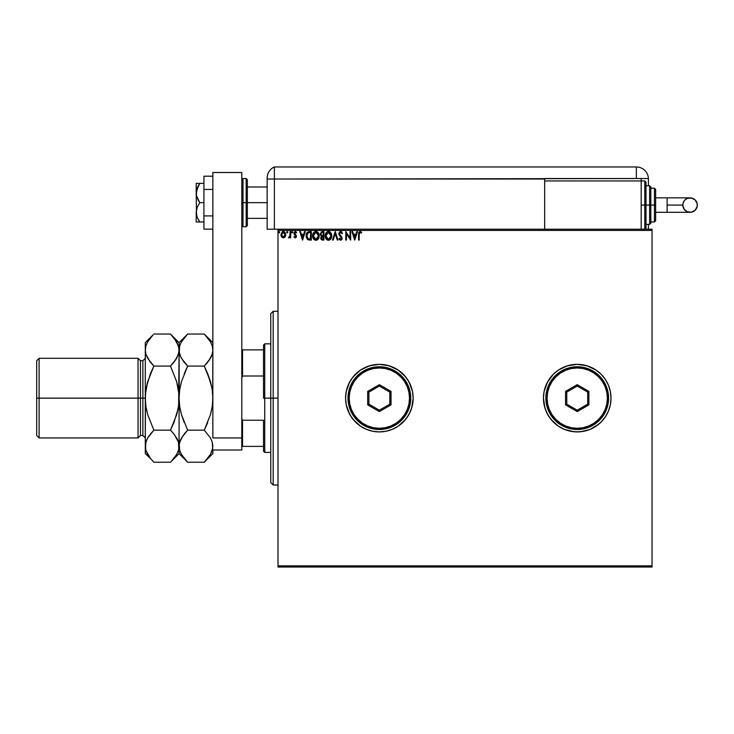 <?xml version="1.0" encoding="UTF-8"?>
<svg xmlns="http://www.w3.org/2000/svg" width="734" height="734" viewBox="0 0 734 734"><rect width="100%" height="100%" fill="white"/><g stroke="black" fill="none" stroke-linecap="round" stroke-linejoin="round"><path stroke-width="1.1" d="M593.155 427.922L590.154 429.344L598.66 424.243L595.999 426.215L601.118 422.013L605.321 416.894L608.44 411.058L610.358 404.718L611.009 398.131L610.358 391.534L608.44 385.203L605.321 379.359L601.118 374.239L595.999 370.037L590.154 366.917L583.814 364.991L577.227 364.348L570.639 364.991L564.299 366.917L558.455 370.037L553.335 374.239L549.142 379.359L546.013 385.203L544.096 391.534L543.444 398.131A33.782 33.782 0 0 0 558.455 426.215L564.299 429.344L570.639 431.262L577.227 431.913L583.814 431.262L590.154 429.344L595.999 426.215A33.782 33.782 0 0 0 611.009 398.131A33.782 33.782 0 0 1 577.227 431.913A33.782 33.782 0 0 1 543.444 398.131L544.096 404.718L546.013 411.058L549.142 416.894L553.335 422.013L558.455 426.215L564.299 429.344L573.915 431.748L580.539 431.748L589.292 429.684M360.587 370.037L353.238 376.698L349.558 382.203L346.219 391.534L345.576 398.131A33.782 33.782 0 0 0 360.587 426.215L366.431 429.344L372.762 431.262L379.359 431.913L385.946 431.262L392.286 429.344L398.122 426.215A33.782 33.782 0 0 0 413.141 398.131A33.782 33.782 0 0 1 379.359 431.913A33.782 33.782 0 0 1 345.576 398.131L346.219 404.718L348.145 411.058L351.265 416.894L355.467 422.013L360.587 426.215L366.431 429.344L372.762 431.262L379.359 431.913L385.946 431.262L392.286 429.344L398.122 426.215L403.241 422.013L407.443 416.894L410.563 411.058L412.49 404.718L413.141 398.131L412.49 391.534L410.563 385.203L407.443 379.359L403.241 374.239L398.122 370.037L392.286 366.917L385.946 364.991L379.359 364.348L372.762 364.991L366.431 366.917L360.587 370.037L355.467 374.239L351.265 379.359L348.145 385.203L346.219 391.534L345.576 398.131A33.782 33.782 0 0 1 379.359 364.348A33.782 33.782 0 0 1 413.141 398.131A33.782 33.782 0 0 0 398.122 370.037L389.167 365.798L379.359 364.348L369.551 365.798L360.587 370.037A33.782 33.782 0 0 0 345.576 398.131L346.219 404.718L349.558 414.049L353.238 419.564L360.587 426.215M278.002 567.043L652.031 567.043L278.002 567.043L278.002 230.421L652.031 230.421L652.031 565.841L278.002 565.841L278.002 567.043M285.067 236.889L285.691 234.697L285.113 232.605L283.856 231.586L282.269 231.816L280.929 234.697L282.095 237.477L284.315 237.623L285.067 236.889L283.315 237.908L285.067 236.889L285.691 234.697L283.315 231.522L280.929 234.697L281.562 236.889L283.315 237.908M290.022 231.623L290.673 231.623L290.022 231.623L289.82 236.238L288.398 237.697L289.279 237.807L290.022 236.889L290.022 237.798L290.673 237.798L290.673 231.623L290.673 237.798L290.673 231.623L290.022 231.623L289.921 235.816L288.398 237.697L290.022 236.889L290.022 237.798L290.673 237.798L290.022 237.798M295.178 237.908L296.123 237.366L296.398 236.045L294.618 232.926L296.628 232.357L295.141 231.531L294.004 232.687L294.141 234.256L295.765 236.32L295.279 237.128L294.306 236.495L293.921 237.027L295.178 237.908L293.921 237.027L295.178 237.908L296.417 236.284L294.573 233.265L295.371 232.274L296.261 232.926L296.628 232.357L295.297 231.522L293.921 233.302L295.765 236.32L295.141 237.146L294.306 236.495L293.921 237.027L294.306 236.495L295.279 237.128L295.609 235.761L293.921 233.302M309.207 231.632L306.876 232.889L306.252 236.908L307.812 239.623L311.354 240.073L311.354 231.623L309.39 231.623C307.142 231.935 306.06 233.302 306.161 235.742L308.069 239.77L311.354 240.073L311.354 231.623L311.354 240.073L309.564 240.064M322.226 231.623L323.914 231.623L321.382 231.816L320.253 234.357L321.565 236.183L320.822 237.477L321.061 239.22L321.914 239.963L323.914 240.073L323.914 231.623L323.914 240.073L323.914 231.623L322.226 231.623L320.235 234.027L321.565 236.183L320.776 237.981L322.721 240.073L323.914 240.073L322.721 240.073M333.181 240.073L332.474 240.073L335.181 231.623L332.474 240.073L333.181 240.073L335.236 233.669L337.282 240.073L337.998 240.073L335.282 231.623L337.998 240.073L335.282 231.623L332.474 240.073L333.181 240.073L335.236 233.669L337.282 240.073L337.998 240.073L337.282 240.073M350.008 231.623L350.008 237.908L345.787 231.623L345.787 240.073L346.439 240.073L346.439 233.77L350.659 240.073L350.659 231.623L350.008 231.623L350.659 231.623L350.008 231.623L350.008 237.908L345.787 231.623L345.787 240.073L346.439 240.073L346.439 233.77L350.659 240.073L350.659 231.623L350.522 240.073M359.229 233.807L359.807 232.357L361.376 233.036L361.706 232.384L360.11 231.412L358.733 232.494L358.568 240.073L359.22 240.073L359.22 234.458L360.119 232.274L361.376 233.036L361.706 232.384L360.11 231.412L358.568 234.366L358.568 240.073L359.22 240.073L359.247 233.476M356.779 231.623L357.486 231.623L354.779 240.073L357.486 231.623L356.779 231.623L355.907 234.329L353.54 234.329L352.669 231.623L351.962 231.623L354.669 240.073L357.486 231.623L356.779 231.623L355.907 234.329L353.54 234.329L352.669 231.623L351.962 231.623L354.669 240.073L351.962 231.623L352.669 231.623M342.539 233.256L342.016 233.687L342.539 233.256L340.64 231.412L339.31 232.183L338.97 234.476L341.457 238.357L340.604 239.422L339.475 238.339L339.255 239.357L340.769 240.275L342.026 239L341.778 237.036L339.521 233.926L340.475 232.302L342.016 233.687L342.539 233.256L340.64 231.412L341.668 231.816M331.713 235.816L330.924 232.926L329.199 231.513L327.703 231.522L325.639 233.623L325.391 237.376L327.052 239.871L329.254 240.174L330.961 238.724L331.713 235.816C331.74 233.412 330.658 231.944 328.456 231.412C326.254 231.962 325.171 233.44 325.217 235.853C325.171 238.293 326.272 239.77 328.502 240.293C330.695 239.715 331.759 238.22 331.713 235.816M319.152 235.816L318.363 232.926L316.638 231.513L315.143 231.522L313.079 233.623L312.831 237.376L314.491 239.871L316.693 240.174L318.4 238.724L319.152 235.816C319.18 233.412 318.097 231.944 315.895 231.412C313.693 231.962 312.611 233.44 312.656 235.853C312.611 238.293 313.712 239.77 315.941 240.293C318.134 239.715 319.198 238.22 319.152 235.816M304.582 231.623L305.289 231.623L302.582 240.073L305.289 231.623L304.582 231.623L303.72 234.329L301.344 234.329L300.481 231.623L299.775 231.623L302.481 240.073L305.289 231.623L304.582 231.623L303.72 234.329L301.344 234.329L300.481 231.623L299.775 231.623L302.481 240.073L299.775 231.623L300.481 231.623M292.728 232.219L291.783 231.76L291.958 232.862L292.728 232.219L292.187 232.926L292.728 232.219L292.187 232.926L291.646 232.219L292.187 232.926L291.646 232.219L292.187 231.522L291.646 232.219L292.187 231.522L292.728 232.219L292.187 232.926L291.646 232.219L292.187 231.522L292.728 232.219L292.187 232.926L291.646 232.219L292.187 231.522L292.728 232.219L292.187 232.926L291.646 232.219L292.187 232.926M287.15 231.522L287.756 232.219L287.086 231.531L286.7 232.467L287.618 232.687L287.756 232.219L287.214 232.926L287.756 232.219L287.214 232.926L286.673 232.219L287.214 232.926L286.673 232.219L287.214 231.522L286.673 232.219L287.214 231.522L287.756 232.219L287.214 232.926L286.673 232.219L287.214 231.522L287.756 232.219L287.214 232.926L286.673 232.219M279.149 231.522L279.636 232.219L278.966 231.531L278.581 232.467L279.498 232.687L279.636 232.219L279.085 232.926L279.636 232.219L279.085 232.926L278.544 232.219L279.085 232.926L278.544 232.219L279.085 231.522L278.544 232.219L279.085 231.522L279.636 232.219L279.085 232.926L278.544 232.219L279.085 231.522L279.636 232.219L279.085 232.926L278.544 232.219M652.031 229.21L278.002 229.21L278.002 565.841L652.031 565.841L652.031 567.043L652.031 230.421L278.002 230.421L278.002 229.21L652.031 229.21L652.031 230.421L652.031 229.21M611.009 398.131L610.358 404.718L611.009 398.131A33.782 33.782 0 0 0 595.999 370.037L587.035 365.798L577.227 364.348L567.419 365.798L558.455 370.037A33.782 33.782 0 0 0 543.444 398.131A33.782 33.782 0 0 1 577.227 364.348A33.782 33.782 0 0 1 611.009 398.131L610.358 391.534L611.009 398.131M589.292 366.578L590.154 366.917L589.292 366.578M595.999 370.037L601.118 374.239L605.321 379.359L608.44 385.203L610.358 391.534L608.44 385.203L605.321 379.359L607.018 382.203M609.559 407.939L610.358 404.718M398.122 426.215L405.471 419.564L409.15 414.049L411.682 407.939L413.141 398.131L412.49 391.534L409.15 382.203L405.471 376.698L398.122 370.037M558.455 370.037L553.335 374.239L547.436 382.203L544.096 391.534L543.444 398.131L544.903 407.939L547.436 414.049L551.115 419.564L558.455 426.215M601.118 422.013L605.321 416.894L608.44 411.058M359.22 240.073L358.568 240.073M361.376 232.027L361.376 233.036L360.77 232.54M361.376 233.036L360.541 232.403L361.376 233.036M359.284 233.155L359.486 232.65M358.623 233.1L358.587 233.559M354.724 238.036L353.816 235.201L355.632 235.201L354.724 238.036L353.816 235.201L355.632 235.201L354.724 238.036M346.439 240.073L345.787 240.073L345.934 231.623M341.062 231.476L341.861 232.027M340.815 232.293L341.796 233.219M340.558 232.283L339.512 233.706L340.475 232.302M339.521 233.926L339.86 234.77M339.512 233.706L340.796 235.88L339.512 233.706M340.503 235.568L341.714 236.926M340.594 240.293L338.97 238.862L340.594 240.293L342.108 238.321L341.778 237.036M342.016 239.009L341.75 239.623M339.677 238.697L340.604 239.422L339.475 238.339L338.97 238.862L339.475 238.339L339.732 238.789M340.402 239.394L341.457 238.357L340.503 239.412M341.429 238.064L340.971 237.146M340.952 237.128L341.356 237.77M340.292 236.449L338.869 233.495M340.081 236.229L339.356 235.32M340.64 231.412L338.869 233.889M339.273 235.201L340.264 236.421M340.218 235.247L339.723 234.541M339.695 232.926L340.438 232.311M331.172 238.33L331.41 237.743M331.162 238.348L328.502 240.293M327.749 240.183L325.997 238.77L327.749 240.183M325.373 237.293L325.226 236.238M331.529 234.311L329.887 231.834L330.933 232.935M329.254 240.174L330.502 239.33M326.465 239.376L327.318 240.018M328.327 232.283L331.062 235.816L328.474 239.422L325.868 235.853L328.474 232.274L329.392 232.494L328.474 232.274M329.749 232.715L330.483 233.568M330.447 233.504L330.97 234.807M330.731 237.614L330.208 238.504M326.483 238.183L328.786 239.394L326.951 238.752L326.006 237.064M326.006 234.632L326.346 233.733M329.364 239.201L328.786 239.394M330.584 237.944L329.621 239.045M331.025 236.431L330.924 237.027M321.694 239.88L321.061 239.22M320.923 238.899L320.813 238.44M320.776 237.981L321.033 239.165M321.419 236.109L320.244 234.192M321.263 236.027L320.308 234.697M322.354 239.192L321.428 237.963L323.272 236.495L323.272 239.211L322.043 239.11M321.428 237.963L321.584 237.21L321.428 237.963M322.932 236.495L322.336 236.559L323.272 236.495L323.272 239.211L322.593 239.211M323.272 235.632L323.272 232.494L323.272 235.632M322.29 235.605L320.923 234.403M320.942 234.504L320.997 233.394L322.033 232.522M322.529 232.494L321.887 232.55M315.941 240.293L318.85 237.743M313.904 239.376L314.758 240.018M312.812 237.293L312.702 236.623M312.666 236.238L312.666 235.467M313.079 233.623L314.244 232.008M317.336 231.843L318.363 232.926L316.638 231.513M316.978 240.055L317.941 239.33M318.721 233.595L318.363 232.926M313.886 232.348L313.427 232.953M313.446 234.632L313.308 235.853L315.914 232.274L318.501 235.816L315.914 239.422L315.033 239.211L313.923 238.183L315.914 239.422L313.308 235.853L313.785 233.733M316.07 232.283L317.923 233.568M318.501 235.816L318.473 235.219L318.501 235.816M316.804 239.201L316.226 239.394M318.171 237.614L317.06 239.045M318.473 236.431L318.363 237.027M307.766 239.596L307.078 238.954M306.372 237.458L306.179 236.33M306.17 235.357L306.243 234.632M306.252 236.908L306.445 237.706M308.197 238.862L306.812 235.742L308.271 232.706L310.711 232.494L310.711 239.211L307.904 238.669M307.408 233.44L307.941 232.889M309.812 239.201L309.335 239.165M306.812 235.742L306.895 234.733L306.812 235.742M306.885 236.697L306.83 236.22M307.197 233.807L306.895 234.733M302.536 238.036L301.628 235.201L303.445 235.201L302.536 238.036L301.628 235.201L303.445 235.201L302.536 238.036M294.462 236.724L295.141 237.146L295.765 236.32L294.297 234.513M295.141 237.146L294.306 236.495L295.004 237.128M295.756 236.458L295.674 235.889M295.756 236.174L295.316 235.412M294.958 235.119L294.141 234.256L294.958 235.119M293.949 232.917L294.16 232.274M295.894 232.485L296.261 232.926L296.628 232.357L295.499 231.531M296.261 232.926L295.279 232.283L294.573 233.265L296.132 235.21M295.371 232.274L294.811 233.972M288.893 237.908L290.022 236.889L288.893 237.908L288.398 237.697L289.187 237.11M289.389 236.981L288.921 237.137M289.82 236.238L289.967 235.504M289.967 235.486L289.875 236.027M290.022 234.109L290.003 235.027M287.756 232.219L287.214 232.926L287.756 232.219M281.278 236.394L281.094 235.889M281.076 235.853L280.966 235.284M283.021 231.54L282.351 231.76M283.177 231.522L284.242 231.742M284.361 231.816L285.361 233.054M285.471 233.339L285.664 234.146M285.664 235.265L285.554 235.834M285.544 235.843L285.352 236.376L285.544 235.843M281.682 233.88L281.581 234.687L283.315 232.274L285.049 234.687L283.104 237.137L281.581 234.687L282.095 232.944L283.315 232.274L282.645 232.449M282.902 237.082L281.966 236.229M279.636 232.219L279.085 232.926L279.636 232.219L279.085 231.522M318.171 234.036L318.363 234.614M313.923 238.183L313.446 237.064M310.005 232.494L310.711 232.494L310.28 239.211M307.996 238.733L307.491 238.229M284.086 232.513L284.948 233.88M273.176 398.131L270.763 398.131L270.763 482.587L270.763 313.675L270.763 398.131L273.176 398.131L273.176 485L273.176 398.131L278.002 398.131L273.176 398.131L273.176 311.262L273.176 398.131M263.524 349.87L263.524 398.131L264.735 398.131L264.735 343.833L264.735 398.131L270.763 398.131L264.735 398.131L264.735 452.419L264.735 398.131L263.524 398.131L263.524 345.044L263.524 349.87L241.807 349.87L242.532 349.87L242.532 376.01L263.524 376.01L242.532 376.01L242.532 349.87L263.524 349.87M263.524 420.243L263.524 451.217L263.524 420.243L242.532 420.243L241.807 418.444L242.532 420.243L242.532 446.391L263.524 446.391L242.532 446.391L242.532 420.243L263.524 420.243M241.807 377.808L242.532 376.01L241.807 377.808M241.807 446.391L242.532 446.391L241.807 446.391M246.156 226.797L243.018 226.797L243.018 202.667L243.018 226.797L243.018 202.667L241.807 202.667L246.156 202.667L246.156 226.797L246.156 202.667L246.156 226.797L247.358 225.595L247.358 202.667L267.148 202.667L247.358 202.667L247.358 179.747L247.358 202.667L247.358 179.747L246.156 178.536L243.018 178.536L243.018 202.667L243.018 178.536L243.018 202.667L246.156 202.667L246.156 178.536L246.156 202.667L247.358 202.667L247.358 225.595L247.358 202.667L246.156 202.667L246.156 178.536M241.807 172.508L241.807 450.006L212.851 450.006L241.807 450.006L241.807 437.941L212.851 437.941L212.851 172.508L212.851 437.941L241.807 437.941L241.807 172.508L212.851 172.508L241.807 172.508M212.851 215.906L203.924 215.906L203.924 189.436L212.851 189.436L203.924 189.436L203.924 176.197L212.851 176.197L203.924 176.197L203.924 215.906L212.851 215.906M203.924 229.136L212.851 229.136L203.924 229.136L203.924 215.906L203.924 229.136M196.473 221.971L197.226 221.971L196.207 221.971L196.207 212.319L196.207 221.971L203.924 221.971L199.767 221.971L197.226 217.356L196.207 212.319L197.226 207.291L199.767 202.667L203.924 202.667L199.767 202.667L198.354 200.419L196.473 195.583L196.473 190.473L199.767 183.362L203.924 183.362L196.473 183.362M196.207 193.014L196.473 214.869L196.207 183.362L196.207 193.014L198.354 185.629L197.226 187.987M197.226 217.356L196.473 214.878M198.354 221.971L199.767 221.971L198.354 219.714L199.767 221.971L198.354 221.971M197.602 218.246L198.354 219.714M199.767 183.362L198.354 185.629L199.767 183.362L198.354 183.362M196.207 212.319L197.226 207.291L199.767 202.667L196.473 195.583M267.148 178.087L267.148 179.023L274.388 179.023L274.388 229.21L278.002 229.21L267.148 229.21L267.148 179.023L267.148 229.21L274.388 229.21L274.388 166.957A12.065 12.065 0 0 0 267.148 178.013A12.065 12.065 0 0 1 274.388 166.957L274.388 179.023L274.388 166.957L274.388 179.023L267.148 179.023L267.148 178.307M267.222 176.674L267.167 177.298M274.388 229.21L274.388 179.023L544.656 179.023L544.656 180.949L544.656 178.536L636.35 178.536L636.35 166.957L274.388 166.957L636.35 166.957A12.065 12.065 0 0 1 648.416 179.023L648.416 185.775L648.416 179.023A12.065 12.065 0 0 0 636.35 166.957L636.35 178.536L648.406 178.536L274.388 179.023L274.388 229.21M648.416 224.384L648.416 229.21L648.416 224.384M641.177 180.949L641.177 178.536L641.177 180.949L544.656 180.949L544.656 229.21L544.656 180.949L641.177 180.949L641.177 229.21L641.177 180.949L644.791 180.949L646.003 182.16L646.003 228.008L646.003 205.08L644.791 205.08L644.791 229.21L644.791 205.08L641.177 205.08L644.791 205.08L644.791 180.949M667.123 197.841L690.061 197.841C694.456 198.272 696.869 200.685 697.3 205.08A7.239 7.239 90 0 1 690.061 212.319A7.239 7.239 90 0 1 682.822 205.08L667.123 205.08L667.123 212.319L655.655 212.319L667.123 212.319L667.123 197.841L655.655 197.841L667.123 197.841L667.123 205.08L682.822 205.08L683.372 202.309L684.941 199.96L687.29 198.391L691.474 197.987L695.181 199.96L697.162 203.667L697.162 206.493L695.181 210.199L691.474 212.181L687.29 211.768L684.042 209.107L682.822 205.08A7.239 7.239 90 0 1 690.061 197.841A7.239 7.239 90 0 1 697.3 205.08C696.869 209.484 694.456 211.897 690.061 212.319L667.123 212.319M646.003 224.384L649.618 224.384L649.618 205.08L649.618 224.384L649.618 205.08L646.003 205.08L646.003 228.008L644.791 229.21L644.791 180.949L644.791 205.08L649.618 205.08L649.618 185.775L650.829 186.987L650.829 223.182L650.829 205.08L649.618 205.08L649.618 185.775L649.618 205.08L650.829 205.08L650.829 222.833M654.444 205.08L654.444 221.971L654.444 205.08L650.829 205.08L654.444 205.08L654.444 188.188L654.444 205.08L655.655 205.08L654.444 205.08M655.655 220.769L655.655 205.08L655.655 220.769L654.444 221.971L650.829 221.971M655.655 189.4L655.655 205.08L655.655 189.4L654.444 188.188L650.829 188.188M650.829 205.08L650.829 186.987L650.829 205.08M646.003 205.08L646.003 182.16L646.003 205.08M145.286 437.941L142.873 435.528L142.873 398.131L142.873 435.528L142.873 398.131L138.047 398.131L138.047 437.941L138.047 398.131L39.113 398.131L39.113 358.311L39.113 398.131L36.7 398.131L36.7 435.528L36.7 360.724L36.7 398.131L138.047 398.131L138.047 358.311L138.047 398.131L140.46 398.131L140.46 360.724L140.46 398.131L145.286 398.131L145.286 342.631L145.286 446.189L145.451 393.91L147.69 381.625L153.874 366.082L147.708 358.339L145.919 354.274L145.286 350.063L145.901 345.916L147.672 341.833L153.112 334.814M146.809 452.74L147.708 454.474L145.919 450.401L145.286 446.189L145.286 453.63L145.901 442.051L147.672 437.969L153.874 430.17L147.681 414.609L145.91 406.462L145.286 398.131L142.873 398.131L142.873 360.724L140.46 360.724L138.047 358.311L39.113 358.311L36.7 360.724M205.025 334.814L210.438 341.787L212.218 345.852L212.851 350.063L212.236 354.21L210.465 358.293L204.272 366.082L187.656 366.082L181.491 358.339L179.711 354.274L179.068 350.063L179.683 345.916L181.463 341.833L187.656 334.043L204.272 334.043L210.438 341.787L212.218 345.852L212.851 350.063L212.236 354.21L208.584 361.156M212.851 342.631L204.272 334.043L187.656 334.043L186.895 334.814M181.491 341.787L179.711 345.852M180.564 356.541L179.234 352.173L179.068 342.631L179.224 352.146L179.683 345.916M183.94 361.945L180.601 356.632M180.032 408.48L181.472 414.627L179.692 406.471L179.068 398.131L179.692 389.791L179.068 398.131L179.702 389.754L181.463 381.652L187.656 366.082L184.206 373.707L187.656 366.082L204.272 366.082L207.722 362.266L204.272 366.082L210.456 381.625L207.722 373.716L210.456 381.652L212.227 389.791L212.851 398.131L212.227 406.508L210.456 414.627L204.272 430.17L207.722 422.555L204.272 430.17L210.438 437.914L212.218 441.987L212.851 446.189L212.227 442.015L212.851 446.189L212.236 450.337L210.465 454.419L204.272 462.218L187.656 462.218L204.272 462.218L205.08 461.392M211.438 356.375L212.227 354.247M211.897 387.781L207.722 373.716L204.272 366.082L207.722 362.266M186.895 461.438L181.491 454.474L179.711 450.401L179.224 444.116L181.463 437.969L187.656 430.17L204.272 430.17L187.656 430.17L184.206 433.987L187.656 430.17L181.463 414.6L184.206 422.536L181.463 414.6L179.692 406.471L179.068 398.131L179.068 446.189L179.683 442.051L183.335 435.106M212.227 406.48L212.851 398.131L212.227 406.508L210.456 414.627L204.272 430.17L210.438 437.914L212.236 442.051L212.695 448.272L210.465 454.419M180.491 439.877L179.234 444.098M184.206 433.987L187.656 430.17L181.472 414.627M152.782 461.09L153.874 462.218L170.481 462.218L179.068 453.63L187.656 462.218L181.491 454.474L179.711 450.401L179.068 446.189L179.068 453.63L178.445 442.024L179.068 446.189L178.454 450.337L176.683 454.419L171.297 461.392M180.592 452.74L181.491 454.474M180.582 439.666L179.711 441.987M179.234 393.929L179.068 350.063L178.628 405.131M179.692 389.791L179.435 391.745M179.702 389.754L181.078 383.084M183.986 362L187.656 366.082L181.472 381.625M186.555 335.172L179.068 342.631L170.481 334.043L176.655 341.787L178.912 347.953L178.912 352.146L176.683 358.293L170.481 366.082L176.674 381.652L178.912 393.938M205.355 461.099L212.851 453.63L212.851 450.006M212.695 402.342L212.851 350.063M212.227 406.471L212.484 404.517M210.456 414.6L210.851 413.178M212.695 352.173L211.337 356.586M210.456 381.652L212.227 389.791L212.851 398.131L212.851 383.763M211.3 343.448L210.438 341.787M212.851 453.63L212.851 449.401M212.851 412.49L212.851 398.131M171.591 335.181L170.481 334.043L153.874 334.043L170.481 334.043L173.94 337.86L178.435 345.852L179.068 350.063L178.454 354.21L174.802 361.156M177.527 343.484L176.655 341.787M173.94 362.266L170.481 366.082L153.874 366.082L170.481 366.082L173.94 362.266L170.481 366.082L176.674 381.625L178.445 389.791L177.545 385.011M178.912 352.173L178.445 354.247M177.536 439.629L176.665 437.941L178.435 441.987L179.068 446.189L179.068 397.663M174.16 434.262L178.435 441.987L179.068 446.189L178.454 450.337L176.655 454.474M178.912 402.333L179.068 398.131L178.445 406.508L177.059 413.214M173.93 422.555L170.481 430.17L173.93 422.555L170.481 430.17L173.94 433.987L177.582 439.721M178.445 389.791L179.068 398.131L178.445 406.489L176.674 414.637L170.481 430.17L153.874 430.17L147.69 437.941L149.553 435.106M171.572 461.099L173.94 458.401L170.481 462.218L153.874 462.218L150.415 458.401L145.919 450.401L145.286 446.189L145.901 442.051L147.672 437.969L153.874 430.17L150.415 433.987M152.773 335.172L145.286 342.631M145.451 393.919L145.286 398.479M145.91 389.791L145.286 398.131L145.717 391.185M145.919 389.754L147.305 383.038M150.204 362L153.874 366.082L150.424 373.698L153.874 366.082L150.424 373.698L146.378 387.075M145.901 354.21L145.286 350.063L145.901 354.21M146.8 439.666L145.451 444.098M145.286 398.59L145.91 406.462L147.681 414.609L153.874 430.17L170.481 430.17L174.206 434.317M146.378 409.187L146.837 411.315M150.323 458.273L147.708 454.474M146.708 439.877L145.91 442.015M178.445 389.772L177.977 387.075M173.94 422.536L177.977 409.187M150.158 361.945L145.919 354.274L145.286 350.063L145.901 345.916L147.672 341.833M145.286 453.63L150.415 458.401M140.46 398.131L140.46 435.528L140.46 398.131M39.113 398.131L39.113 437.941L39.113 398.131M142.873 398.131L142.873 360.724L142.873 398.131M545.857 398.131L547.069 398.131A30.167 30.167 0 0 1 577.227 367.963A30.167 30.167 0 0 1 607.394 398.131L608.596 398.131A31.369 31.369 0 0 0 577.227 366.761A31.369 31.369 0 0 0 545.857 398.131A31.369 31.369 0 0 1 577.227 366.761A31.369 31.369 0 0 1 608.596 398.131A31.369 31.369 0 0 1 577.227 429.5A31.369 31.369 0 0 1 545.857 398.131L546.463 404.25L548.243 410.132L551.142 415.554L555.042 420.307L559.803 424.215L565.226 427.115L571.107 428.895L577.227 429.5L583.346 428.895L589.237 427.115L594.659 424.215L599.412 420.307L603.311 415.554L606.211 410.132L607.991 404.25L608.596 398.131L607.991 392.011L606.211 386.121L603.311 380.698L599.412 375.946L594.659 372.046L589.237 369.147L583.346 367.358L577.227 366.761L571.107 367.358L565.226 369.147L559.803 372.046L555.042 375.946L551.142 380.698L548.243 386.121L546.463 392.011L545.857 398.131A31.369 31.369 0 0 0 577.227 429.5A31.369 31.369 0 0 0 608.596 398.131L607.394 398.131L606.807 392.24L605.091 386.589L602.311 381.368L598.559 376.799L593.99 373.046L588.769 370.257L583.108 368.541L577.227 367.963L571.346 368.541L565.685 370.257L560.473 373.046L555.895 376.799L552.151 381.368L549.362 386.589L547.647 392.24L547.069 398.131L547.647 404.012L549.362 409.673L552.151 414.884L555.895 419.453L560.473 423.206L565.685 425.995L571.346 427.711L577.227 428.289L583.108 427.711L588.769 425.995L593.99 423.206L598.559 419.453L602.311 414.884L605.091 409.673L606.807 404.012L607.394 398.131A30.167 30.167 0 0 1 577.227 428.289A30.167 30.167 0 0 1 547.069 398.131L545.857 398.131M565.565 404.865L565.565 391.396L577.227 384.662L588.888 391.396L588.888 404.865L577.227 411.6L565.565 404.865L577.227 411.6L588.888 404.865L587.686 404.168L577.227 410.205L566.767 404.168L566.767 392.094L577.227 386.056L587.686 392.094L587.686 404.168L577.227 410.205L577.227 411.6L577.227 410.205L566.767 404.168L565.565 404.865L566.767 404.168L566.767 392.094L565.565 391.396L565.565 404.865M587.686 404.168L588.888 404.865L588.888 391.396L587.686 392.094L587.686 404.168M587.686 392.094L588.888 391.396L577.227 384.662L577.227 386.056L587.686 392.094M577.227 386.056L577.227 384.662L565.565 391.396L566.767 392.094L577.227 386.056M347.989 398.131L349.191 398.131A30.167 30.167 0 0 1 379.359 367.963A30.167 30.167 0 0 1 409.517 398.131L410.728 398.131A31.369 31.369 0 0 0 379.359 366.761A31.369 31.369 0 0 0 347.989 398.131A31.369 31.369 0 0 1 379.359 366.761A31.369 31.369 0 0 1 410.728 398.131A31.369 31.369 0 0 1 379.359 429.5A31.369 31.369 0 0 1 347.989 398.131L348.586 404.25L350.375 410.132L353.274 415.554L357.174 420.307L361.926 424.215L367.349 427.115L373.239 428.895L379.359 429.5L385.478 428.895L391.36 427.115L396.782 424.215L401.535 420.307L405.443 415.554L408.333 410.132L410.123 404.25L410.728 398.131L410.123 392.011L408.333 386.121L405.443 380.698L401.535 375.946L396.782 372.046L391.36 369.147L385.478 367.358L379.359 366.761L373.239 367.358L367.349 369.147L361.926 372.046L357.174 375.946L353.274 380.698L350.375 386.121L348.586 392.011L347.989 398.131A31.369 31.369 0 0 0 379.359 429.5A31.369 31.369 0 0 0 410.728 398.131L409.517 398.131L408.939 392.24L407.223 386.589L404.434 381.368L400.681 376.799L396.112 373.046L390.901 370.257L385.24 368.541L379.359 367.963L373.468 368.541L367.817 370.257L362.596 373.046L358.027 376.799L354.274 381.368L351.485 386.589L349.769 392.24L349.191 398.131L349.769 404.012L351.485 409.673L354.274 414.884L358.027 419.453L362.596 423.206L367.817 425.995L373.468 427.711L379.359 428.289L385.24 427.711L390.901 425.995L396.112 423.206L400.681 419.453L404.434 414.884L407.223 409.673L408.939 404.012L409.517 398.131A30.167 30.167 0 0 1 379.359 428.289A30.167 30.167 0 0 1 349.191 398.131L347.989 398.131M367.688 404.865L367.688 391.396L379.359 384.662L391.02 391.396L391.02 404.865L379.359 411.6L367.688 404.865L379.359 411.6L391.02 404.865L389.809 404.168L379.359 410.205L368.899 404.168L368.899 392.094L379.359 386.056L389.809 392.094L389.809 404.168L379.359 410.205L379.359 411.6L379.359 410.205L368.899 404.168L367.688 404.865L368.899 404.168L368.899 392.094L367.688 391.396L367.688 404.865M389.809 404.168L391.02 404.865L391.02 391.396L389.809 392.094L389.809 404.168M389.809 392.094L391.02 391.396L379.359 384.662L379.359 386.056L389.809 392.094M379.359 386.056L379.359 384.662L367.688 391.396L368.899 392.094L379.359 386.056M278.002 485L273.176 485L270.763 482.587M278.002 311.262L273.176 311.262L270.763 313.675M263.524 345.044L264.735 343.833L270.763 343.833M270.763 452.419L264.735 452.419L263.524 451.217M267.148 186.987L247.358 186.987M267.148 218.356L247.358 218.356M243.018 178.536L241.807 179.747M243.018 226.797L241.807 225.595M690.061 197.841C685.666 198.272 683.253 200.685 682.822 205.08C683.253 209.484 685.666 211.897 690.061 212.319M649.618 224.384L650.829 223.182M646.003 185.775L649.618 185.775M142.873 435.528L140.46 435.528L138.047 437.941L39.113 437.941L36.7 435.528M142.873 360.724L145.286 358.311"/></g></svg>
